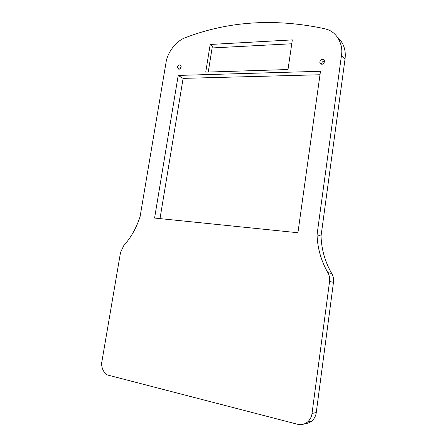 <?xml version="1.0" encoding="UTF-8"?>
<svg xmlns="http://www.w3.org/2000/svg" width="447" height="447" viewBox="0 0 447 447"><rect width="100%" height="100%" fill="white"/><g stroke="black" fill="none" stroke-linecap="round" stroke-linejoin="round"><path stroke-width="0.67" d="M327.824 272.569C329.366 275.302 329.947 278.269 329.562 281.481L333.473 282.32C333.853 279.146 333.278 276.212 331.741 273.514L327.824 272.569C321.086 260.802 317.493 248.18 317.046 234.697L341.474 55.406L345.034 59.01L321.035 236.117L317.046 234.697M321.035 236.117C321.494 249.426 325.058 261.897 331.741 273.514M345.034 59.01C346.146 50.07 343.559 42.716 337.267 36.95M305.161 423.577C307.525 423.51 309.71 422.683 311.727 421.085C314.347 418.727 315.856 415.883 316.258 412.542L312.023 413.464C311.609 416.85 310.078 419.733 307.43 422.124C304.239 424.477 300.965 425.198 297.613 424.281L108.744 375.307C104.257 374.636 100.581 367.076 101.922 361.461L120.522 252.482L123.735 245.666C131.038 237.474 136.491 227.774 140.107 216.572L166.01 62.647C167.329 52.305 176.61 40.437 185.818 37.503C228.836 21.098 275.14 18.176 324.729 28.725L327.36 29.513C337.032 32.581 343.397 44.449 341.474 55.406M333.473 282.32L316.258 412.542M291.762 43.767L212.107 47.952M160.009 218.611L183.102 78.376L319.996 74.755M205.737 72.123L210.185 44.471L292.327 39.895L288.008 69.536L205.737 72.123M208.246 72.045L212.409 46.069L210.185 44.471M324.533 61.038C322.93 61.233 321.98 62.055 321.684 63.508L321.678 64.161M181.158 66.592L179.789 68.899M177.476 67.084C177.811 65.692 178.644 64.966 179.962 64.904C182.147 64.977 180.828 69.788 178.649 69.129L177.476 67.084M319.873 61.842C320.315 60.138 321.41 59.328 323.164 59.423C325.824 59.82 324.014 65.106 321.27 64.1C320.186 63.647 319.722 62.898 319.873 61.842M183.102 78.376L178.202 75.431L320.482 71.28L297.925 232.742L154.578 218.058L178.202 75.431M312.023 413.464L329.562 281.481M307.43 422.124L311.727 421.085M179.962 64.904L180.828 65.446M323.164 59.423L324.438 60.619"/></g></svg>
